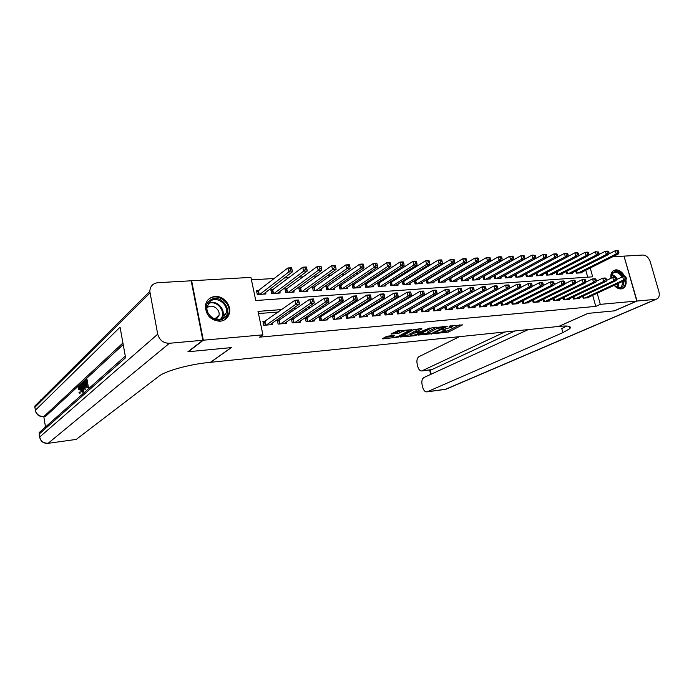 <?xml version="1.0" encoding="UTF-8"?>
<svg xmlns="http://www.w3.org/2000/svg" width="694" height="694" viewBox="0 0 694 694"><rect width="100%" height="100%" fill="white"/><g stroke="black" fill="none" stroke-linecap="round" stroke-linejoin="round"><path stroke-width="1.04" d="M434.826 333.519L448.393 332.079L462.534 324.861L449.061 326.163L452.471 326.744L451.82 327.178L441.87 329.884L445.288 330.439L443.509 331.437L434.826 333.519M215.097 296.477C223.399 295.627 231.57 305.221 229.402 313.22C228.083 317.947 224.969 320.628 220.067 321.261C210.473 320.411 205.598 315.119 205.441 305.386C206.56 300.086 209.779 297.119 215.097 296.477M610.928 278.311C610.494 274.954 611.223 272.464 613.106 270.842L615.812 269.819C619.456 269.897 622.457 272.143 624.8 276.576M625.901 279.882C626.535 283.577 625.797 286.284 623.689 288.019L621.191 288.93C618.718 289.042 616.376 287.845 614.155 285.338M388.05 336.104L386.159 336.616L382.368 338.733L382.975 338.906L398.469 337.041L411.984 329.711L397.601 330.847L390.991 333.979L397.497 333.58L401.653 331.836C405.53 330.405 407.76 330.092 408.341 330.917L399.102 335.991C395.294 337.388 393.09 337.692 392.5 336.894L394.53 335.696L393.94 335.532L388.05 336.104M612.741 256.763L624.019 256.121L636.788 301.049L614.242 310.86L587.965 313.384L558.653 326.449L210.542 362.32L231.319 347.599L188.36 351.719L203.325 340.216L191.639 280.766L250.933 277.383L255.756 300.519L592.667 276.811L590.23 267.997M636.788 301.049L600.293 304.354L597.213 293.215M281.851 309.559L258.021 311.389L262.913 334.838L259.539 337.154L595.764 306.392L600.293 304.354M262.913 334.838L203.325 340.216M418.014 335.098L433.273 333.58L447.231 326.327L431.599 327.932L418.014 335.098M414.205 335.792L400.299 336.954L413.832 329.633L421.553 328.557L421.935 328.861L416.227 331.932L420.59 331.732L429.976 327.915L416.062 335.297L414.205 335.792L414.058 335.176M259.036 290.56L256.511 290.725L257.309 294.542L265.941 293.961L265.62 292.452M273.323 289.632L270.842 289.797L271.64 293.579L280.133 293.015L279.821 291.558M287.385 288.721L284.939 288.877L285.746 292.634L294.1 292.079L293.796 290.682M301.213 287.828L298.81 287.984L299.617 291.706L307.832 291.159L307.546 289.814M314.824 286.943L312.456 287.099L313.272 290.795L321.357 290.248L321.07 288.964M328.219 286.075L325.885 286.232L326.709 289.892L334.664 289.355L334.387 288.123M341.405 285.225L339.106 285.373L339.93 289.008L347.763 288.478L347.494 287.29M354.382 284.384L352.127 284.531L352.942 288.131L360.663 287.62L360.394 286.466M367.161 283.551L364.931 283.699L365.764 287.273L373.355 286.769L373.094 285.65M379.739 282.736L377.553 282.883L378.377 286.431L385.855 285.928L385.604 284.852M392.127 281.938L389.985 282.076L390.809 285.598L398.165 285.104L397.922 284.063M404.333 281.139L402.407 281.27M416.348 280.367L414.639 280.471M428.189 279.595L426.68 279.691M439.857 278.841L438.547 278.927M451.352 278.094L450.233 278.173M462.672 277.366L461.744 277.427M473.837 276.637L473.091 276.689M484.837 275.926L484.273 275.96M582.665 296.277L583.186 298.177L588.963 297.691L588.807 297.119M572.932 297.058L573.461 299.001L579.317 298.507L579.152 297.926M563.06 297.839L563.597 299.843L569.531 299.34L569.366 298.741M553.049 298.637L553.604 300.693L559.616 300.181L559.451 299.574M542.899 299.444L543.463 301.552L549.561 301.031L549.396 300.407M532.61 300.259L533.183 302.428L539.368 301.899L539.195 301.257M522.174 301.083L522.756 303.313L529.028 302.775L528.854 302.116M511.582 301.925L512.181 304.206L518.539 303.668L518.366 302.992M500.842 302.766L501.45 305.117L507.904 304.571L507.73 303.877M489.955 303.625L490.571 306.045L497.121 305.49L496.93 304.77M478.895 304.484L479.528 306.982L486.173 306.418L485.982 305.681M467.687 305.36L468.329 307.936L475.069 307.364L474.878 306.601M456.296 306.245L456.956 308.899L463.8 308.318L463.601 307.537M444.75 307.147L445.418 309.88L452.367 309.29L452.167 308.483M433.021 308.049L433.707 310.877L440.759 310.279L440.551 309.437M421.119 308.969L421.822 311.884L428.979 311.276L428.771 310.418M409.035 309.888L409.755 312.907L417.016 312.291L416.799 311.398M396.76 310.825L397.497 313.948L404.871 313.324L404.654 312.404M384.303 311.779L385.057 315.007L392.544 314.373L392.318 313.419M371.646 312.734L372.418 316.082L380.017 315.432L379.792 314.451M358.781 313.697L359.579 317.167L367.308 316.516L367.065 315.492M345.725 314.677L346.54 318.277L354.382 317.609L354.148 316.551M334.794 315.501L332.461 315.692L333.285 319.405L341.266 318.728L341.014 317.626M321.374 316.611L319.006 316.811L319.83 320.55L327.932 319.856L327.672 318.719M307.737 317.739L305.325 317.939L306.149 321.712L314.382 321.01L314.122 319.821M293.874 318.884L291.428 319.093L292.243 322.892L300.615 322.181L300.346 320.94M279.786 320.047L277.296 320.255L278.112 324.089L286.613 323.369L286.344 322.077M595.764 306.392L592.702 295.306M450.467 298.594L449.964 298.628M438.461 299.53L437.741 299.582M426.263 300.476L425.318 300.554M413.876 301.448L412.704 301.534M401.297 302.428L399.883 302.532M388.51 303.425L386.853 303.556M375.523 304.432L373.615 304.588M362.32 305.464L360.151 305.638M348.909 306.514L346.462 306.696M335.28 307.572L332.556 307.789M321.417 308.657L318.407 308.891M307.321 309.75L304.015 310.01M292.989 310.869L289.372 311.146M278.415 312.005L258.472 313.558M434.921 307.225L434.435 307.269M423.071 308.205L422.36 308.266M411.03 309.203L410.102 309.272M398.816 310.209L397.662 310.305M386.402 311.233L385.014 311.354M373.806 312.274L372.175 312.413M361.001 313.332L359.119 313.488M348.006 314.408L345.864 314.59M265.464 321.235L262.931 321.443L263.737 325.312L272.386 324.575L272.109 323.231M504.208 265.073L503.627 265.108M493.052 265.724L492.298 265.767M481.731 266.383L480.795 266.444M470.246 267.06L469.109 267.121M458.578 267.737L457.251 267.815M446.736 268.431L445.21 268.517M434.713 269.133L432.969 269.237M422.499 269.845L420.547 269.966M410.093 270.573L407.916 270.703M397.488 271.311L395.086 271.449M384.693 272.057L382.056 272.213M371.68 272.82L368.8 272.985M358.468 273.592L355.337 273.774M345.039 274.373L341.648 274.572M331.385 275.171L327.724 275.388M317.505 275.978L313.575 276.212M303.391 276.802L299.175 277.053M289.042 277.643L284.531 277.904M274.451 278.494L251.445 279.838M587.697 277.158L585.788 270.218M581.936 272.135L582.11 272.777L576.341 273.158L575.751 271.016M572.29 272.768L572.463 273.419L566.616 273.809L566.018 271.614M562.504 273.401L562.687 274.078L556.753 274.477L556.146 272.222M552.589 274.052L552.771 274.737L546.759 275.145L546.143 272.829M542.534 274.711L542.725 275.414L536.627 275.822L535.994 273.445M532.341 275.371L532.532 276.099L526.347 276.507L525.705 274.069M522.001 276.047L522.2 276.793L515.928 277.21L515.278 274.703M511.521 276.724L511.721 277.487L505.362 277.921L504.694 275.336M500.886 277.418L501.094 278.207L494.64 278.632L493.963 275.986M490.103 278.121L490.311 278.927L483.77 279.361L483.076 276.637M479.164 278.823L479.381 279.656L472.735 280.107L472.024 277.288M468.068 279.543L468.285 280.402L461.545 280.853L460.825 277.956M456.799 280.272L457.025 281.157L450.189 281.617L449.452 278.624M445.375 281.009L445.6 281.92L438.669 282.389L437.905 279.309M433.776 281.755L434.01 282.701L426.966 283.169L426.194 279.994M422.004 282.519L422.238 283.49L415.09 283.967L414.301 280.68M410.05 283.282L410.293 284.288L403.041 284.774L402.234 281.382M454.57 296.312L454.067 296.355M442.52 297.24L441.8 297.292M430.289 298.177L429.343 298.247M417.857 299.131L416.678 299.218M405.227 300.094L403.813 300.207M392.396 301.083L390.739 301.213M379.358 302.081L377.441 302.228M366.111 303.096L363.934 303.261M352.647 304.128L350.192 304.319M338.958 305.178L336.217 305.386M325.035 306.245L322.007 306.479M310.886 307.329L307.555 307.589M296.485 308.44L292.859 308.717M443.266 331.558L448.072 330.769L459.489 324.939M420.46 333.805L427.886 333.077M431.269 333.658L444.759 326.961L436.734 328.626L427.938 333.311L431.269 333.658M436.76 327.108L436.734 328.626M427.738 332.452L428.215 331.585L436.413 327.282M410.232 334.82L402.876 335.549M419.193 328.783L415.94 330.734M410.77 334.82L410.301 335.133C410.874 335.905 413.034 335.601 416.799 334.222L420.096 332.452L419.54 332.287L413.867 333.163L410.77 334.82L410.449 333.476L410.085 334.196M410.449 333.476L416.062 331.246M393.524 332.556L397.176 332.209L401.253 330.5M408.176 330.249L409.087 329.754M384.892 337.319L392.422 336.573M580.436 272.889L618.658 253.813L616.211 253.943L615.292 250.708L608.872 253.952M617.565 251.011L615.292 250.708L617.747 250.577L618.545 250.959L617.565 251.011L617.929 252.304L618.909 252.252L618.545 250.959M617.929 252.304L616.211 253.943L578.033 273.046M618.909 252.252L618.658 253.813M584.877 298.038L623.576 280.003L626.031 279.821L587.28 297.83M616.315 279.708L622.657 276.724L625.103 276.55L625.919 276.993L624.938 277.062L625.311 278.372L626.292 278.294L625.919 276.993M625.311 278.372L623.576 280.003L622.657 276.724L624.938 277.062M626.031 279.821L626.292 278.294M622.032 277.019C619.178 272.681 616.177 271.371 613.019 273.089L611.162 278.199L612.637 272.768C616.116 270.278 619.542 271.588 622.934 276.706M624.262 280.636L622.891 286.622C620.419 288.791 617.573 288.331 614.355 285.243M614.502 285.399C617.035 287.689 619.36 288.166 621.486 286.83L623.368 281.053M614.953 285.815L615.084 284.904M622.11 288.773L623.646 287.646C625.19 285.841 625.684 283.369 625.129 280.237M623.889 276.637C620.826 271.432 617.304 269.446 613.314 270.695M210.048 300.337C219.859 292.313 234.416 310.808 224.093 318.13C214.359 326.414 199.464 307.607 210.048 300.337M223.251 317.722L226.253 312.933C228.612 304.432 216.814 295.765 210.256 301.265L207.072 306.67C205.268 315.189 217.014 323.161 223.251 317.722M216.337 319.309L218.966 315.527C220.588 309.524 212.26 303.486 207.653 307.373L206.959 307.997M225.134 319.448L228.812 313.593C231.831 303.052 217.187 292.191 209.007 299.019L207.827 300.06M637.057 301.031L614.511 310.834L588.052 313.376L558.748 326.44L560.301 326.284C568.716 325.529 571.839 326.353 569.679 328.756L562.851 332.66L427.331 391.728L445.6 389.247L655.726 299.34L637.057 301.031L624.045 256.225M504.746 332.01L421.735 370.96C419.939 370.969 418.629 369.529 417.805 366.632L417.146 363.864C416.53 360.36 417.137 357.965 418.976 356.673L459.445 336.677M655.726 299.34L657.348 298.776C659.205 297.318 659.725 294.95 658.901 291.654L650.287 261.846C648.725 257.552 646.288 255.288 642.965 255.036L624.288 256.103M528.281 329.581L423.939 377.51C422.073 378.742 421.458 381.127 422.091 384.649L422.75 387.443C423.6 390.418 424.945 391.902 426.793 391.884L427.331 391.728M514.87 330.96L431.85 369.616L421.735 370.96M566.755 326.015L561.767 328.583L562.851 332.66M79.741 387.79L79.775 389.473L78.361 389.612L79.081 386.029L80.487 389.377L81.181 389.299M83.445 389.811L83.566 391.963M82.135 392.396L79.923 385.257L81.328 384.84L81.779 386.367M86.863 387.105L86.438 384.623L85.258 385.691L85.102 384.762L86.273 383.695L85.796 380.911L84.477 382.116L84.321 381.197L85.952 379.687L87.045 379.575L88.433 387.625M86.568 385.378L85.258 385.691M85.926 381.674L84.477 382.116M123.202 344.58L45.717 416.244L43.557 416.643L45.717 416.244M43.809 416.608L45.709 428.293M85.084 382.056L85.492 384.407M85.7 385.638L86.073 387.807M202.856 340.26L191.171 280.792L157.92 282.692C152.827 283.36 150.13 286.258 149.809 291.376L157.712 334.187C159.455 340.181 163.35 343.218 169.414 343.278L202.856 340.26L187.909 351.771L231.171 347.616L210.395 362.329L207.992 362.58C189.167 364.402 165.198 371.082 159.047 376.131L76.262 439.406L47.938 443.353L76.262 439.406M169.414 343.278L48.233 443.214C43.687 443.388 40.833 441.332 39.679 437.029L39.194 434.045L125.579 357.74L120.071 327.195L35.359 410.249L34.795 406.094L149.809 291.376M85.952 379.687L87.34 387.746M83.679 390.228L82.777 387.278C82.343 384.745 82.447 383.088 83.106 382.316L83.896 381.587L85.267 389.594M84.798 388.952L83.74 382.802L82.864 384.259L83.957 389.525M83.896 381.587L84.382 381.535M83.289 383.218L83.8 383.166M83.957 384.051L84.737 389.013M82.864 384.259L83.948 384.146M83.089 387.018L84.174 386.896M80.244 384.953L80.912 387.165L81.84 386.315L81.996 383.34L82.491 392.084M82.057 389.724L81.901 387.321L81.155 387.998L82.152 391.329L82.057 389.724M81.996 383.34L82.612 383.279M81.155 387.998L81.935 387.911M80.036 393.351L80.183 389.664L79.29 387.035M78.969 387.07L78.708 389.594M78.951 392.726L80.287 392.093M79.211 392.214L79.897 393.42M570.763 273.531L608.812 254.351L606.33 254.49L605.411 251.228L598.87 254.568M607.684 251.532L605.411 251.228L607.892 251.098L608.673 251.48L607.684 251.532L608.048 252.833L609.046 252.781L608.673 251.48M608.048 252.833L606.33 254.49L568.325 273.696M609.046 252.781L608.812 254.351M560.96 274.191L598.818 254.906L596.302 255.045L595.383 251.757L588.72 255.192M597.655 252.061L595.383 251.757L598.67 252.009L597.655 252.061L598.028 253.379L599.035 253.327L598.67 252.009M598.028 253.379L596.302 255.045L558.488 274.356M599.035 253.327L598.818 254.906M551.027 274.859L588.686 255.461L586.126 255.6L585.216 252.295L578.423 255.834M587.497 252.599L585.216 252.295L587.766 252.156L588.521 252.547L587.497 252.599L587.861 253.926L588.885 253.874L588.521 252.547M587.861 253.926L586.126 255.6L548.52 275.024M588.885 253.874L588.686 255.461M540.947 275.535L578.406 256.025L575.812 256.173L574.892 252.842L567.987 256.476M577.182 253.154L574.892 252.842L577.486 252.703L578.215 253.093L577.182 253.154L577.547 254.481L578.588 254.429L578.215 253.093M577.547 254.481L575.812 256.173L538.414 275.7M578.588 254.429L578.406 256.025M575.17 298.862L613.696 280.732L616.177 280.55L577.608 298.654M606.304 280.506L612.767 277.435L615.257 277.262L616.055 277.704L615.058 277.774L615.431 279.092L616.428 279.023L616.055 277.704M615.431 279.092L613.696 280.732L612.767 277.435L615.058 277.774M616.177 280.55L616.428 279.023M565.332 299.695L603.667 281.478L606.192 281.296L567.805 299.487M596.155 281.322L602.739 278.155L605.263 277.982L606.044 278.424L605.038 278.494L605.411 279.829L606.417 279.751L606.044 278.424M605.411 279.829L603.667 281.478L602.739 278.155L605.038 278.494M606.192 281.296L606.417 279.751M555.356 300.545L593.491 282.232L596.051 282.042L557.863 300.329M585.849 282.146L592.572 278.893L595.131 278.702L595.894 279.153L594.871 279.231L595.244 280.567L596.267 280.497L595.894 279.153M595.244 280.567L593.491 282.232L592.572 278.893L594.871 279.231M596.051 282.042L596.267 280.497M545.25 301.404L583.177 283.005L585.771 282.805L547.792 301.187M575.404 282.987L582.249 279.63L584.842 279.448L585.597 279.899L584.556 279.977L584.929 281.322L585.962 281.252L585.597 279.899M584.929 281.322L583.177 283.005L582.249 279.63L584.556 279.977M585.771 282.805L585.962 281.252M530.736 276.221L567.97 256.607L565.341 256.745L564.422 253.388L557.386 257.144M566.712 253.709L564.422 253.388L567.77 253.648L566.712 253.709L567.085 255.054L568.134 254.993L567.77 253.648M567.085 255.054L565.341 256.745L528.16 276.386M568.134 254.993L567.97 256.607M534.987 302.272L572.706 283.777L575.335 283.586L537.564 302.055M564.803 283.837L571.778 280.385L574.406 280.194L575.144 280.654L574.085 280.732L574.459 282.094L575.508 282.016L575.144 280.654M574.459 282.094L572.706 283.777L571.778 280.385L574.085 280.732M575.335 283.586L575.508 282.016M520.379 276.915L557.386 257.188L554.714 257.335L553.803 253.952L515.876 274.382L516.57 277.166M556.094 254.273L553.803 253.952L556.475 253.813L557.161 254.212L556.094 254.273L556.458 255.626L557.534 255.566L557.161 254.212M556.458 255.626L554.714 257.335L517.767 277.088M557.534 255.566L557.386 257.188M524.586 303.157L562.071 284.566L564.743 284.367L527.206 302.931M554.038 284.705L561.151 281.148L563.823 280.957L564.534 281.417L563.467 281.495L563.832 282.866L564.907 282.788L564.534 281.417M563.832 282.866L562.071 284.566L561.151 281.148L563.467 281.495M564.743 284.367L564.907 282.788M509.873 277.617L546.646 257.778L543.931 257.925L543.02 254.524L504.859 275.249M545.319 254.837L543.02 254.524L546.404 254.785L545.319 254.837L545.684 256.207L546.768 256.147L546.404 254.785M545.684 256.207L543.931 257.925L507.219 277.791M546.768 256.147L546.646 257.778M514.037 304.05L551.288 285.364L554.003 285.165L516.692 303.825M543.116 285.59L550.359 281.92L553.075 281.729L553.769 282.198L552.684 282.276L553.057 283.655L554.142 283.577L553.769 282.198M553.057 283.655L551.288 285.364L550.359 281.92L552.684 282.276M554.003 285.165L554.142 283.577M499.22 278.329L535.742 258.385L532.992 258.532L532.072 255.097L493.972 276.021M534.38 255.418L532.072 255.097L535.482 255.366L534.38 255.418L534.744 256.797L535.846 256.737L535.482 255.366M534.744 256.797L532.992 258.532L496.531 278.511M535.846 256.737L535.742 258.385M503.341 304.961L540.34 286.18L543.09 285.98L506.03 304.735M532.038 286.492L539.412 282.71L542.17 282.51L542.838 282.987L541.736 283.065L542.109 284.453L543.211 284.375L542.838 282.987M542.109 284.453L540.34 286.18L539.412 282.71L541.736 283.065M543.09 285.98L543.211 284.375M488.411 279.057L524.673 258.992L521.879 259.148L520.968 255.687L483.102 276.741M523.276 256.008L520.968 255.687L523.762 255.539L524.395 255.947L523.276 256.008L523.64 257.396L524.759 257.335L524.395 255.947M523.64 257.396L521.879 259.148L485.687 279.24M524.759 257.335L524.673 258.992M492.488 305.881L529.218 287.004L532.02 286.796L495.212 305.655M520.786 287.403L528.299 283.508L531.092 283.308L531.743 283.785L530.632 283.872L530.997 285.269L532.116 285.191L531.743 283.785M530.997 285.269L529.218 287.004L528.299 283.508L530.632 283.872M532.02 286.796L532.116 285.191M477.446 279.786L513.439 259.608L510.602 259.764L509.691 256.277L472.076 277.47M511.999 256.607L509.691 256.277L512.528 256.129L513.135 256.546L511.999 256.607L512.363 258.003L513.499 257.942L513.135 256.546M512.363 258.003L510.602 259.764L474.679 279.977M513.499 257.942L513.439 259.608M481.471 306.817L517.941 287.845L520.778 287.637L484.239 306.583M509.361 288.34L517.013 284.314L519.849 284.115L520.483 284.601L519.346 284.687L519.719 286.093L520.856 286.015L520.483 284.601M519.719 286.093L517.941 287.845L517.013 284.314L519.346 284.687M520.778 287.637L520.856 286.015M466.325 280.532L502.031 260.241L499.151 260.397L498.24 256.884L460.885 278.216M500.556 257.214L498.24 256.884L501.12 256.728L501.71 257.153L500.556 257.214L500.921 258.619L502.074 258.558L501.71 257.153M500.921 258.619L499.151 260.397L463.514 280.723M502.074 258.558L502.031 260.241M470.298 307.763L506.481 288.695L509.361 288.478L473.108 307.529M497.772 289.285L505.562 285.139L508.442 284.93L509.049 285.425L507.895 285.512L508.26 286.934L509.413 286.848L509.049 285.425M508.26 286.934L506.481 288.695L505.562 285.139L507.895 285.512M509.361 288.478L509.413 286.848M455.038 281.287L490.45 260.875L487.526 261.039L486.615 257.5L449.53 278.971M488.932 257.83L486.615 257.5L489.539 257.344L490.103 257.769L488.932 257.83L489.296 259.252L490.467 259.183L490.103 257.769M489.296 259.252L487.526 261.039L452.193 281.478M490.467 259.183L490.45 260.875M458.96 308.726L494.839 289.563L497.772 289.346L461.814 308.492M457.806 308.83L457.06 305.837L493.92 285.98L496.843 285.763L497.433 286.266L496.262 286.353L496.626 287.784L497.798 287.698L497.433 286.266M496.626 287.784L494.839 289.563L493.92 285.98L496.262 286.353M497.772 289.346L497.798 287.698M443.587 282.059L478.686 261.525L475.711 261.69L474.809 258.116L438.009 279.734M477.125 258.454L474.809 258.116L477.776 257.96L478.313 258.394L477.125 258.454L477.489 259.886L478.678 259.825L478.313 258.394M477.489 259.886L475.711 261.69L440.69 282.25M478.678 259.825L478.686 261.525M447.448 309.706L483.024 290.439L485.991 290.213L450.345 309.463M445.01 307L482.104 286.83L485.08 286.613L485.635 287.116L484.447 287.203L484.82 288.652L486.008 288.565L485.635 287.116M484.82 288.652L483.024 290.439L482.104 286.83L484.447 287.203M485.991 290.213L486.008 288.565M431.963 282.84L466.741 262.185L463.722 262.349L462.811 258.749L426.316 280.506M465.136 259.096L462.811 258.749L465.83 258.593L466.351 259.027L465.136 259.096L465.501 260.536L466.706 260.467L466.351 259.027M465.501 260.536L463.722 262.349L429.031 283.031M466.706 260.467L466.741 262.185M435.771 310.704L471.018 291.333L474.037 291.107L438.712 310.452M433.03 308.084L470.098 287.689L473.117 287.472L473.655 287.984L472.449 288.071L472.814 289.528L474.019 289.441L473.655 287.984M472.814 289.528L471.018 291.333L470.098 287.689L472.449 288.071M474.037 291.107L474.019 289.441M420.165 283.629L454.605 262.853L451.542 263.026L450.632 259.391L414.448 281.296M452.965 259.738L450.632 259.391L453.694 259.235L454.188 259.677L452.965 259.738L453.321 261.196L454.553 261.126L454.188 259.677M453.321 261.196L451.542 263.026L417.181 283.829M454.553 261.126L454.605 262.853M423.913 311.71L458.821 292.235L461.892 292.009L426.897 311.45M421.145 309.082L457.91 288.565L460.972 288.348L461.484 288.86L460.252 288.947L460.625 290.422L461.848 290.326L461.484 288.86M460.625 290.422L458.821 292.235L457.91 288.565L460.252 288.947M461.892 292.009L461.848 290.326M408.185 284.427L442.278 263.529L439.163 263.703L438.261 260.05L402.399 282.094M440.586 260.397L438.261 260.05L441.375 259.886L441.835 260.328L440.586 260.397L440.95 261.864L442.199 261.794L441.835 260.328M440.95 261.864L439.163 263.703L405.166 284.635M442.199 261.794L442.278 263.529M411.88 312.725L446.433 293.154L449.547 292.92L414.908 312.474M409.078 310.097L445.513 289.459L448.628 289.233L449.113 289.754L447.873 289.849L448.237 291.324L449.486 291.237L449.113 289.754M448.237 291.324L446.433 293.154L445.513 289.459L447.873 289.849M449.547 292.92L449.486 291.237M396.031 285.243L429.751 264.223L426.584 264.397L425.682 260.71L390.167 282.909M428.016 261.065L425.682 260.71L428.849 260.545L429.282 260.996L428.016 261.065L428.38 262.54L429.647 262.471L429.282 260.996M428.38 262.54L426.584 264.397L392.96 285.451M429.647 262.471L429.751 264.223M399.657 313.766L433.837 294.091L437.003 293.857L402.728 313.506M396.829 311.129L432.926 290.361L436.092 290.135L436.552 290.665L435.285 290.751L435.65 292.243L436.916 292.157L436.552 290.665M435.65 292.243L433.837 294.091L432.926 290.361L435.285 290.751M437.003 293.857L436.916 292.157M383.687 286.075L417.025 264.926L413.806 265.099L412.913 261.386L377.753 283.733M415.246 261.742L412.913 261.386L416.122 261.213L416.53 261.673L415.246 261.742L415.602 263.234L416.894 263.165L416.53 261.673M415.602 263.234L413.806 265.099L380.564 286.284M416.894 263.165L417.025 264.926M387.243 314.824L421.041 295.037L424.26 294.803L390.366 314.556M384.389 312.179L420.13 291.28L423.349 291.046L423.782 291.584L422.49 291.68L422.854 293.18L424.147 293.094L423.782 291.584M422.854 293.18L421.041 295.037L420.13 291.28L422.49 291.68M424.26 294.803L424.147 293.094M371.151 286.917L404.09 265.637L400.82 265.819L399.926 262.072L365.139 284.575M402.26 262.427L399.926 262.072L403.188 261.898L403.57 262.358L402.26 262.427L402.624 263.928L403.925 263.859L403.57 262.358M402.624 263.928L400.82 265.819L367.985 287.125M403.925 263.859L404.09 265.637M374.639 315.891L408.037 296.008L411.308 295.765L377.814 315.623M371.758 313.237L407.126 292.217L410.397 291.974L410.796 292.521L409.486 292.616L409.85 294.135L411.16 294.039L410.796 292.521M409.85 294.135L408.037 296.008L407.126 292.217L409.486 292.616M411.308 295.765L411.16 294.039M358.416 287.767L390.939 266.366L387.616 266.548L386.723 262.766L352.326 285.425M389.065 263.13L386.723 262.766L390.045 262.592L390.392 263.061L389.065 263.13L389.421 264.648L390.748 264.57L390.392 263.061M389.421 264.648L387.616 266.548L355.207 287.984M390.748 264.57L390.939 266.366M361.843 316.976L394.808 296.989L398.139 296.746L365.061 316.707M358.928 314.321L393.906 293.163L397.237 292.92L397.601 293.475L396.274 293.571L396.63 295.106L397.966 295.002L397.601 293.475M396.63 295.106L394.808 296.989L393.906 293.163L396.274 293.571M398.139 296.746L397.966 295.002M345.491 288.635L377.571 267.095L374.196 267.285L373.311 263.477L339.314 286.292M375.645 263.841L373.311 263.477L376.686 263.295L376.998 263.772L375.645 263.841L376.009 265.368L377.354 265.299L376.998 263.772M376.009 265.368L374.196 267.285L342.22 288.851M377.354 265.299L377.571 267.095M348.83 318.086L381.37 297.986L384.754 297.735L352.101 317.809M345.89 315.423L380.468 294.126L383.851 293.883L384.19 294.447L382.836 294.542L383.192 296.086L384.545 295.991L384.19 294.447M383.192 296.086L381.37 297.986L380.468 294.126L382.836 294.542M384.754 297.735L384.545 295.991M332.348 289.511L363.986 267.849L360.55 268.04L359.666 264.197L326.102 287.169M362.008 264.57L359.666 264.197L363.101 264.015L363.378 264.492L362.008 264.57L362.363 266.106L363.743 266.028L363.378 264.492M362.363 266.106L360.55 268.04L329.034 289.736M363.743 266.028L363.986 267.849M335.618 319.205L367.699 299.001L371.143 298.75L338.941 318.919M332.652 316.533L366.805 295.106L370.24 294.863L370.544 295.427L369.165 295.531L369.529 297.084L370.908 296.989L370.544 295.427M369.529 297.084L367.699 299.001L366.805 295.106L369.165 295.531M371.143 298.75L370.908 296.989M319.006 290.404L350.166 268.613L346.679 268.804L345.794 264.926L312.673 288.071M348.136 265.299L345.794 264.926L349.282 264.744L349.533 265.229L348.136 265.299L348.492 266.852L349.889 266.782L349.533 265.229M348.492 266.852L346.679 268.804L315.64 290.63M349.889 266.782L350.166 268.613M322.198 320.342L353.801 300.034L357.297 299.773L325.573 320.055M319.197 317.67L352.908 296.112L356.404 295.861L356.673 296.433L355.276 296.529L355.632 298.099L357.028 298.004L356.673 296.433M355.632 298.099L353.801 300.034L352.908 296.112L355.276 296.529M357.297 299.773L357.028 298.004M305.447 291.315L336.122 269.385L332.565 269.576L331.689 265.672L299.027 288.982M334.031 266.054L331.689 265.672L335.237 265.481L335.454 265.976L334.031 266.054L334.387 267.615L335.809 267.537L335.454 265.976M334.387 267.615L332.565 269.576L302.02 291.549M335.809 267.537L336.122 269.385M308.561 321.504L339.661 301.083L343.218 300.823L311.988 321.209M305.516 318.824L338.767 297.127L342.324 296.867L342.558 297.448L341.136 297.553L341.5 299.14L342.923 299.036L342.558 297.448M341.5 299.14L339.661 301.083L338.767 297.127L341.136 297.553M343.218 300.823L342.923 299.036M291.671 292.243L321.825 270.174L318.216 270.374L317.34 266.427L285.156 289.91M319.682 266.808L317.34 266.427L320.949 266.236L321.131 266.739L319.682 266.808L320.038 268.396L321.478 268.309L321.131 266.739M320.038 268.396L318.216 270.374L288.192 292.478M321.478 268.309L321.825 270.174M294.69 322.684L325.278 302.15L328.895 301.881L298.177 322.389M291.619 320.003L324.393 298.16L328.01 297.899L328.21 298.489L326.761 298.594L327.117 300.19L328.566 300.086L328.21 298.489M327.117 300.19L325.278 302.15L324.393 298.16L326.761 298.594M328.895 301.881L328.566 300.086M277.661 293.18L307.286 270.972L303.616 271.172L302.74 267.199L271.068 290.847M305.082 267.589L302.74 267.199L306.41 266.999L306.557 267.511L305.082 267.589L305.438 269.177L306.904 269.099L306.557 267.511M305.438 269.177L303.616 271.172L274.13 293.415M306.904 269.099L307.286 270.972M280.602 323.881L310.643 303.243L314.33 302.966L284.141 323.578M277.496 321.192L309.758 299.209L313.445 298.941L313.601 299.539L312.127 299.643L312.482 301.257L313.957 301.153L313.601 299.539M312.482 301.257L310.643 303.243L309.758 299.209L312.127 299.643M314.33 302.966L313.957 301.153M263.434 294.135L292.495 271.788L288.756 271.996L287.889 267.979L256.737 291.81M290.231 268.378L287.889 267.979L291.627 267.78L292.495 271.788L291.732 268.292L290.231 268.378L290.586 269.983L292.079 269.905M290.586 269.983L288.756 271.996L259.834 294.377M291.732 268.292L291.627 267.78M263.13 322.406L294.872 300.276L298.62 300.008L299.504 304.067L269.879 324.792M299.097 302.237L299.504 304.067L295.757 304.345L294.872 300.276L297.249 300.719L297.596 302.35L299.097 302.237L298.741 300.615L297.249 300.719M266.27 325.096L295.757 304.345L297.596 302.35M298.62 300.008L298.741 300.615M443.501 329.503L443.605 329.936M450.692 325.781L450.796 326.232M448.072 330.769L448.393 332.079M446.242 331.264L446.563 332.573M433.134 333.016L433.273 333.58M431.321 333.649L431.425 334.083M444.273 326.388L444.386 326.848M442.668 326.544L442.772 326.995M428.215 331.585L428.536 332.912M400.776 336.677L400.88 337.119M416.088 330.448L416.409 331.81M415.897 334.621L416.062 335.297M419.428 331.845L419.54 332.287M415.42 331.307L415.749 332.66M413.546 331.81L413.867 333.163M392.709 335.644L392.934 336.599M401.34 330.491L401.653 331.836M399.085 331.689L399.406 333.068M397.176 332.209L397.497 333.58M391.485 333.684L391.598 334.152M398.304 336.347L398.469 337.041M396.448 336.92L396.595 337.544M382.871 338.438L382.975 338.906M576.558 270.608L577.243 273.098M576.167 270.807L576.809 273.132M583.654 298.142L583.09 296.078M584.088 298.099L583.489 295.896M611.796 274.624C614.008 275.171 615.856 276.715 617.322 279.24M618.649 283.247L618.042 287.463M617.504 287.316L618.024 283.542M616.714 279.526L616.419 279.031M615.058 277.27L611.579 275.128M208.504 303.087C215.357 299.461 225.073 307.858 222.956 315.527L221.481 318.763M220.709 319.049C227.094 312.04 216.285 298.949 208.061 303.79M422.334 370.778L431.85 369.616M430.141 369.937L431.156 374.187M656.212 299.261L446.268 389.1M149.982 293.024L34.882 407.291L34.934 407.942M39.705 437.593L39.679 437.029L157.712 334.187M122.916 342.975L43.887 416.469C39.35 416.582 36.513 414.509 35.359 410.249L35.307 410.31C36.279 414.648 39.029 416.756 43.557 416.643M45.422 425.951L44.711 427.695M47.938 443.353C43.392 443.527 40.625 441.436 39.627 437.081L39.228 434.618M41.102 399.38L40.625 400.282M35.403 410.891L34.795 406.094M566.851 271.189L567.545 273.748M566.46 271.389L567.111 273.783M557.004 271.779L557.707 274.408M556.614 271.979L557.273 274.442M547.019 272.369L547.748 275.076M546.629 272.577L547.314 275.11M536.896 272.968L537.642 275.752M536.514 273.176L537.208 275.787M573.955 298.967L573.374 296.841M574.389 298.923L573.773 296.659M564.118 299.799L563.528 297.613M564.552 299.765L563.927 297.431M554.15 300.649L553.552 298.394M554.584 300.606L553.942 298.212M544.044 301.5L543.428 299.192M544.478 301.465L543.818 298.993M526.633 273.575L527.397 276.438M526.252 273.783L526.963 276.472M533.79 302.376L533.166 299.99M534.224 302.341L533.556 299.791M516.241 274.217L517.004 277.14M523.397 303.261L522.756 300.797M523.831 303.217L523.137 300.597M505.7 274.902L506.464 277.843M505.31 275.076L506.039 277.869M512.849 304.154L512.198 301.612M513.282 304.119L512.58 301.413M495.013 275.596L495.776 278.563M494.622 275.77L495.351 278.589M502.161 305.065L501.484 302.437M502.586 305.022L501.875 302.237M484.178 276.299L484.933 279.283M483.787 276.481L484.507 279.318M491.309 305.985L490.623 303.278M491.734 305.95L491.005 303.078M473.178 277.01L473.941 280.02M472.788 277.192L473.516 280.055M480.309 306.922L479.597 304.119M480.734 306.878L479.979 303.92M462.022 277.739L462.777 280.775M461.631 277.921L462.36 280.801M469.135 307.867L468.415 304.97M469.56 307.832L468.797 304.77M450.701 278.476L451.456 281.53M450.319 278.658L451.039 281.556M458.231 308.795L457.45 305.664M439.215 279.222L439.97 282.302M438.834 279.404L439.545 282.328M446.303 309.802L445.565 306.791M446.728 309.767L445.947 306.618M427.556 279.977L428.311 283.083M427.174 280.168L427.886 283.109M434.635 310.799L433.889 307.754M435.051 310.765L434.279 307.581M415.723 280.749L416.478 283.872M415.342 280.931L416.053 283.907M422.785 311.806L422.047 308.743M423.201 311.771L422.429 308.561M403.708 281.53L404.463 284.679M403.327 281.721L404.047 284.705M410.753 312.821L410.015 309.741M411.169 312.786L410.406 309.559M391.511 282.328L392.266 285.494M391.138 282.51L391.85 285.529M398.547 313.862L397.809 310.747M398.955 313.827L398.191 310.574M379.132 283.126L379.878 286.327M378.759 283.317L379.471 286.353M386.142 314.911L385.413 311.779M386.558 314.876L385.786 311.597M366.553 283.95L367.3 287.169M366.189 284.132L366.892 287.195M373.546 315.987L372.817 312.821M373.962 315.952L373.19 312.647M353.784 284.774L354.53 288.027M353.42 284.965L354.122 288.053M360.759 317.071L360.03 313.888M361.166 317.037L360.403 313.705M340.815 285.624L341.561 288.895M340.45 285.815L341.153 288.921M347.763 318.173L347.035 314.963M348.171 318.138L347.408 314.781M327.637 286.475L328.383 289.78M327.273 286.674L327.976 289.806M334.56 319.292L333.84 316.056M334.968 319.257L334.213 315.874M314.252 287.351L314.989 290.673M313.896 287.542L314.59 290.708M321.149 320.437L320.428 317.167M321.548 320.402L320.802 316.985M300.658 288.236L301.387 291.593M300.294 288.426L300.988 291.619M307.52 321.591L306.809 318.303M307.919 321.556L307.164 318.121M286.83 289.129L287.559 292.512M286.475 289.329L287.169 292.538M293.675 322.771L292.955 319.448M294.065 322.736L293.319 319.266M272.785 290.04L273.514 293.458M272.438 290.239L273.124 293.484M279.595 323.968L278.884 320.619M279.986 323.933L279.24 320.428M258.506 290.968L259.226 294.412M258.159 291.168L258.845 294.438M265.282 325.182L264.57 321.808M265.663 325.148L264.926 321.617M229.402 313.22L228.786 313.705M445.019 329.346L445.166 329.971M452.193 325.633L452.349 326.267M444.611 326.362L444.733 326.848M427.617 331.975L427.938 333.311M415.906 330.57L416.227 331.932M409.981 333.788L410.301 335.133M419.939 331.793L420.061 332.296M392.223 335.696L392.5 336.894M408.081 329.85L408.237 330.483M612.039 273.557L612.585 273.297M619.057 287.949L621.486 286.83M218.966 315.527L214.732 318.893M226.253 312.933L222.956 315.527L221.438 318.78M569.028 326.336L569.679 328.756M426.793 391.884L445.062 389.403M429.638 369.997L430.696 374.404M125.284 356.109L39.107 432.666M80.131 385.916L79.081 386.029"/></g></svg>
